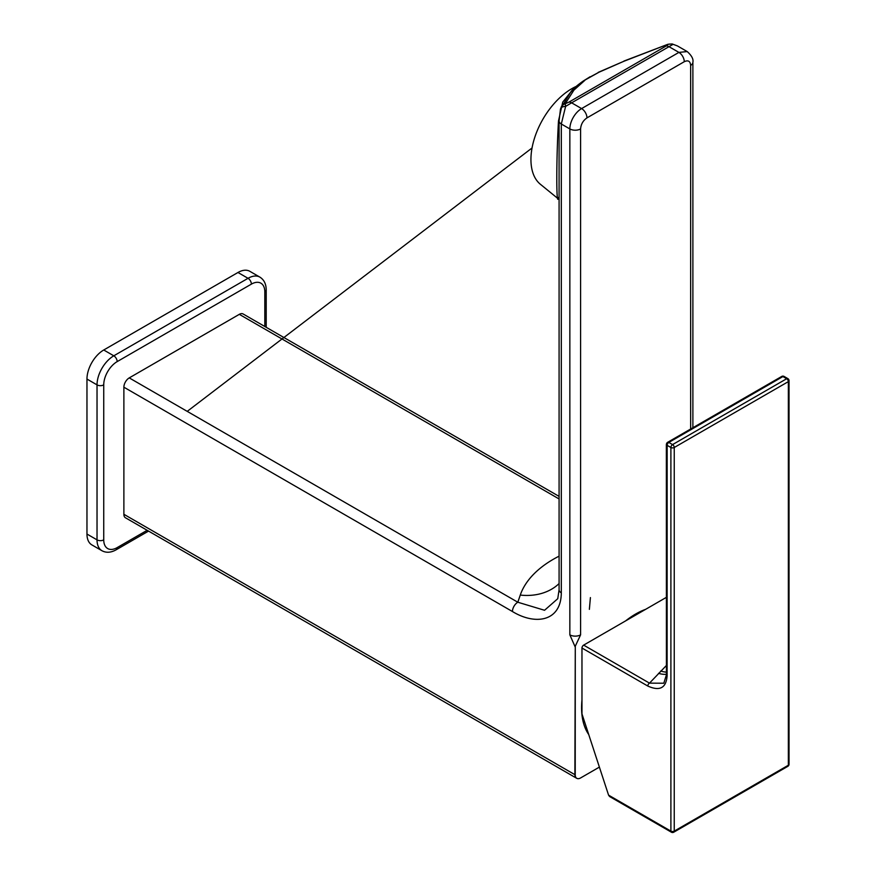 <?xml version="1.0" encoding="UTF-8"?>
<svg xmlns="http://www.w3.org/2000/svg" width="876" height="876" viewBox="0 0 876 876"><rect width="100%" height="100%" fill="white"/><g stroke="black" fill="none" stroke-linecap="round" stroke-linejoin="round"><path stroke-width="1.31" d="M264.815 326.496L264.815 291.872A18.987 10.961 120 0 0 251.39 284.12L117.165 361.613A4.741 2.737 -120 0 0 113.803 355.809A23.729 13.698 120 0 0 97.028 384.871L86.965 379.056A23.729 13.698 -60 0 1 103.74 349.995L237.965 272.491A23.729 13.698 -60 0 1 249.835 271.319L259.898 277.134A23.729 13.698 120 0 0 248.039 278.305L113.803 355.809L103.74 349.995M86.965 379.056L86.965 534.042A23.729 13.698 -60 0 0 91.881 544.905L101.944 550.719C106.226 553.019 110.978 552.701 116.179 549.778L148.548 531.097M559.085 498.959L239.312 314.342A7.588 4.38 -60 0 1 243.112 313.969L559.085 496.396M239.312 314.342L129.243 377.895A7.588 4.38 120 0 0 123.877 387.192L512.438 611.525A7.588 4.38 120 0 1 517.815 602.228L544.554 610.276L557.749 598.702L559.085 589.756A7.588 4.38 180 0 0 561.308 592.855C561.078 621.796 535.072 625.387 512.438 611.525M599.392 767.102L580.591 777.954A7.577 4.38 -60 0 1 576.977 778.425A7.577 4.38 -60 0 1 575.225 774.866L575.28 646.203L574.886 774.669A7.588 4.38 120 0 0 576.452 778.151L125.443 517.76A7.588 4.38 -60 0 1 123.877 514.289L123.877 387.192M575.28 646.203L580.591 634.848L580.591 128.925C580.963 124.239 583.087 120.559 586.964 117.888L684.276 61.703C688.153 59.897 690.277 61.123 690.649 65.382L690.649 429.032M588.727 734.537A76.431 44.128 -60 0 1 581.576 707.644A76.431 44.128 -60 0 1 581.971 699.924M625.639 620.876A76.431 44.128 -60 0 1 645.601 609.346M690.649 65.382A7.588 4.38 0 0 0 692.883 62.284C693.584 59.152 691.701 55.593 687.211 51.575L678.911 52.396L581.598 108.58L571.623 102.831L565.622 106.368L561.308 123.998L569.849 128.925L569.849 634.848L575.225 647.068M560.443 109.828C560.41 107.737 562.14 106.587 565.622 106.368L565.206 103.762A7.588 7.128 -147.4 0 0 561.067 107.354M672.144 43.942L677.422 45.924L672.144 43.942L667.895 44.282L623.942 61.243L598.976 72.226L583.263 81.019C575.948 86.177 571.601 90.162 570.199 92.966A7.588 7.128 32.6 0 1 573.911 90.129L565.206 103.762L568.94 102.109L666.253 45.924A7.588 4.38 60 0 1 668.935 46.647L678.911 52.396A7.588 4.38 60 0 1 684.276 61.703M558.494 197.472C556.227 209.55 556.227 159.629 558.494 120.932L562.753 102.087L571.338 91.334M559.085 199.498L540.404 184.288A57.871 33.408 -60 0 1 534.809 137.236A57.871 33.408 -60 0 1 571.864 88.651A57.871 33.408 120 0 1 575.981 86.516M666.253 45.924L667.917 44.457A7.588 7.293 -159.2 0 1 672.867 44.446L571.623 102.831A7.588 4.38 -120 0 0 568.94 102.109M570.199 92.966L560.476 109.04L559.085 120.899A7.588 4.38 0 0 0 559.085 120.899L558.494 120.932M598.976 72.226L591.289 76.365M623.942 61.243L598.209 72.379M671.388 832.2L609.608 796.536L608.568 795.134L670.896 831.116A2.376 1.369 0 0 0 674.246 831.116L674.246 447.505L788.345 381.629L788.345 765.241L674.246 831.116A2.376 1.369 -120 0 1 673.753 832.2A2.376 2.376 0 0 1 671.388 832.2A2.376 1.369 -60 0 1 670.896 831.116L670.896 447.505A2.376 1.369 0 0 0 674.246 447.505A2.376 1.369 60 0 0 672.571 444.592L786.67 378.728A2.376 1.369 60 0 1 788.345 381.629A2.376 1.369 180 0 0 789.035 380.666A2.376 2.376 0 0 0 787.852 378.607A2.376 1.369 -60 0 0 786.67 378.728L782.914 376.56A2.376 1.369 -60 0 1 784.108 376.439A2.376 2.376 0 0 0 781.731 376.439A2.376 1.369 60 0 1 782.914 376.56L668.826 442.435A2.376 1.369 60 0 0 667.632 442.314L781.731 376.439M666.395 597.344L583.646 645.119A2.376 1.369 -60 0 0 581.971 648.032L581.971 713.896L608.568 795.134M666.406 665.475L649.488 683.138A2.376 1.369 120 0 0 647.802 686.039C659.737 691.427 666.165 688.032 667.107 675.867L667.151 445.337A2.376 1.369 -60 0 1 668.826 442.435L672.571 444.592A2.376 1.369 -60 0 0 670.896 447.505L667.151 445.337A2.376 1.675 15.1 0 1 666.537 443.749A2.376 1.675 15.1 0 1 667.205 442.928A2.376 1.369 60 0 1 667.632 442.314A2.376 2.376 0 0 0 666.537 443.749L666.439 444.121A2.376 1.675 -164.9 0 1 666.494 443.935M583.646 645.119L649.488 683.138L663.811 683.225L666.406 674.892A2.376 1.369 -0 0 0 667.107 675.867M789.035 764.277A2.376 1.369 180 0 1 788.345 765.241A2.376 1.369 -120 0 1 787.852 766.325A2.376 2.376 0 0 0 789.035 764.277L789.035 380.666M117.165 361.613A18.987 10.961 120 0 0 103.74 384.871A4.741 2.737 180 0 1 97.028 384.871L97.028 539.857A23.729 13.698 120 0 0 101.944 550.719M103.74 384.871L103.74 539.857A18.987 10.961 120 0 0 117.165 547.61L147.157 530.298M103.74 539.857A4.741 2.737 180 0 1 97.028 539.857L86.965 534.042M117.165 547.61A4.741 2.737 60 0 1 116.179 549.778M264.815 291.872A4.741 2.737 0 0 0 266.205 289.934C266.151 284.01 264.048 279.74 259.898 277.134M251.39 284.12A4.741 2.737 -120 0 0 248.039 278.305L237.965 272.491M575.225 774.866A7.588 4.38 180 0 1 574.886 774.669L123.877 514.289M561.308 592.855L561.308 123.998A7.588 4.38 0 0 1 559.085 120.899L559.085 589.756M559.085 556.161A121.019 69.872 180 0 0 553.402 559.227A121.019 69.872 180 0 0 520.267 595.067L517.815 602.228L129.243 377.895M586.964 117.888A7.588 4.38 -120 0 0 581.598 108.58A16.611 9.592 120 0 0 569.849 128.925A7.588 4.38 0 0 0 580.591 128.925M580.591 634.848A7.588 4.38 180 0 1 569.849 634.848M520.267 595.067A49.833 39.913 -161.1 0 0 559.085 583.547M584.796 80.406L573.911 90.129M581.971 648.032L647.802 686.039M666.406 674.892L666.351 444.734A2.376 2.376 0 0 1 666.439 444.121A2.376 1.675 -164.9 0 0 667.052 445.709A2.376 1.369 180 0 1 666.351 444.745A2.376 1.369 180 0 1 666.395 444.482M658.522 673.326A23.729 17.104 -137.4 0 0 666.406 674.323M660.679 671.027A23.729 16.918 -136 0 0 666.406 672.122M532.05 147.978L187.223 411.37M589.373 609.346L590.402 597.596M266.205 327.306L266.205 289.934M692.883 62.284L692.883 427.74M687.211 51.575L677.422 45.924M583.263 81.019L590.183 76.705M667.895 44.282L623.92 61.068M784.108 376.439L787.852 378.607M787.852 766.325L673.753 832.2"/></g></svg>
